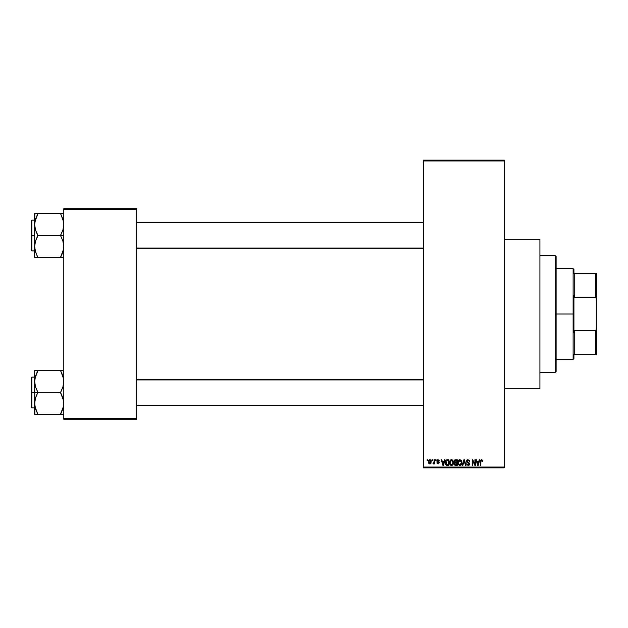 <?xml version="1.0" encoding="UTF-8"?>
<svg xmlns="http://www.w3.org/2000/svg" width="628" height="628" viewBox="0 0 628 628"><rect width="100%" height="100%" fill="white"/><g stroke="black" fill="none" stroke-linecap="round" stroke-linejoin="round"><path stroke-width="0.94" d="M504.292 388.497L539.915 388.497L539.915 239.504L504.292 239.504L539.915 239.504L539.915 388.497L504.292 388.497M423.319 160.956L423.319 467.044L504.292 467.044L504.292 160.956L423.319 160.956L423.319 160.148L504.292 160.148L504.292 160.956L504.292 160.148L423.319 160.148L423.319 467.852L504.292 467.852L504.292 160.956L423.319 160.956M432.001 460.56L432.001 459.751L432.519 459.751L432.519 460.56L432.001 460.56L432.519 460.56L432.519 459.751L432.001 459.751L432.519 459.751L432.519 460.56L432.001 460.56L432.001 459.751L432.001 460.56M434.019 463.338L432.959 463.731L433.964 462.734L434.066 459.751L434.576 459.751L434.576 463.872L434.066 463.872L434.066 463.221L433.571 463.927L432.959 463.731L434.066 461.894L432.959 463.731L433.446 463.951L434.066 463.221L434.066 463.872L434.576 463.872L434.576 459.751L434.066 459.751L434.576 459.751L434.576 463.872L434.066 463.872M435.534 460.56L435.534 459.751L436.052 459.751L436.052 460.56L435.534 460.56L436.052 460.56L436.052 459.751L435.534 459.751L436.052 459.751L436.052 460.56L435.534 460.56L435.534 459.751L435.534 460.56M436.86 461.015L437.598 459.767L439.011 460.065L439.365 461.007L438.069 460.269L437.378 460.905L439.2 462.294L438.799 463.778L437.127 463.44L436.931 462.773L438.109 463.362L438.768 462.757L437.159 461.886L436.86 461.015L438.776 462.86L438.109 463.362L436.931 462.773L438.124 463.951L439.286 462.773L437.378 460.905L438.069 460.269L439.365 461.007L438.109 459.68L436.86 461.015M444.491 459.751L444.043 461.447L444.491 459.751L445.032 459.751L443.462 465.419L442.921 465.419L441.28 459.751L441.814 459.751L442.261 461.447L444.043 461.447L442.261 461.447L441.814 459.751L441.28 459.751L442.921 465.419L443.462 465.419L445.032 459.751L444.491 459.751L445.032 459.751L443.462 465.419L442.921 465.419L441.28 459.751L441.814 459.751M451.508 459.68L452.859 460.387L453.495 462.514L452.639 465.05L450.794 465.332L449.609 463.558L450.033 460.544L451.508 459.68L450.033 460.544L449.522 462.585L451.508 465.497C452.945 465.113 453.612 464.123 453.495 462.514L452.992 460.567L451.508 459.68L452.984 460.567M459.971 459.68L461.454 460.567L461.965 462.514L461.109 465.05L459.256 465.332L458.079 463.558L458.495 460.544L459.971 459.68L458.495 460.544L457.985 462.585L459.971 465.497C461.407 465.113 462.075 464.123 461.965 462.514L461.454 460.567L459.971 459.68M482.265 460.081L481.456 459.68L482.359 460.23L482.571 461.447L482.061 461.517L481.7 460.41L480.915 460.685L480.805 465.419L480.294 465.419L480.475 460.332L481.456 459.68L480.294 461.572L480.294 465.419L480.805 465.419L480.883 460.771L481.433 460.34L482.061 461.517L482.571 461.447L482.265 460.081L481.574 459.688M479.235 459.751L478.787 461.447L479.235 459.751L479.776 459.751L478.206 465.419L477.665 465.419L476.024 459.751L476.558 459.751L477.005 461.447L478.787 461.447L477.005 461.447L476.558 459.751L476.024 459.751L477.665 465.419L478.206 465.419L479.776 459.751L479.235 459.751L479.776 459.751L478.206 465.419L477.665 465.419L476.024 459.751L476.558 459.751M474.917 459.751L474.917 464.288L474.917 459.751L475.435 459.751L475.435 465.419L474.886 465.419L472.711 460.874L472.711 465.419L472.193 465.419L472.193 459.751L472.751 459.751L474.917 464.288L472.751 459.751L472.193 459.751L472.193 465.419L472.711 465.419L472.711 460.874L474.886 465.419L475.435 465.419L475.435 459.751L474.917 459.751L475.435 459.751L475.435 465.419L474.886 465.419M466.455 461.321L467.42 459.782L469.328 460.245L469.768 461.596L468.135 460.348L466.965 461.313L469.532 463.385L469.006 465.254L467.004 465.003L466.596 463.802L468.229 464.83L469.092 463.77L466.894 462.444L466.455 461.321L467.232 462.671L468.943 463.346L469.1 463.919L468.135 464.83L466.596 463.802L468.15 465.497L469.618 463.943L466.965 461.313L468.009 460.34L469.768 461.596L468.056 459.68L466.455 461.321M463.982 461.313L462.844 465.419L462.302 465.419L463.927 459.751L464.43 459.751L465.952 465.419L465.419 465.419L464.21 460.418L462.844 465.419L462.302 465.419L462.844 465.419L464.21 460.418L465.419 465.419L465.952 465.419L464.43 459.751L463.927 459.751L464.43 459.751L465.952 465.419L465.419 465.419L464.304 460.866M455.653 459.751L454.083 461.415L454.853 459.892L457.255 459.751L457.255 465.419L454.609 465.042L454.24 463.825L454.79 462.805L454.083 461.415L454.79 462.805L454.232 463.998L455.653 465.419L457.255 465.419L457.255 459.751L455.653 459.751L457.255 459.751L457.255 465.419L455.653 465.419M447.277 459.751L447.277 459.751C445.841 460.049 445.189 461.007 445.323 462.616L446.131 460.112L448.785 459.751L448.785 465.419L446.186 465.128L445.323 462.616L446.524 465.317L448.785 465.419L448.785 459.751L447.277 459.751L448.785 459.751L448.785 465.419M428.398 461.855L428.665 460.434L429.466 459.727L430.51 459.884L431.122 460.748L430.989 463.213L430.188 463.904L429.16 463.747L428.398 461.855L429.827 463.951L431.263 461.815L429.827 459.68L428.398 461.855L428.783 463.378M427.142 460.56L427.142 459.751L427.66 459.751L427.66 460.56L427.142 460.56L427.66 460.56L427.66 459.751L427.142 459.751L427.66 459.751L427.66 460.56L427.142 460.56L427.142 459.751L427.142 460.56M63.789 208.731L136.668 208.731L136.668 209.54L63.789 209.54L63.789 418.46L136.668 418.46L136.668 208.731L63.789 208.731L63.789 209.54L63.789 208.731M63.789 419.269L136.668 419.269L136.668 209.54L63.789 209.54L63.789 419.269L63.789 418.46L136.668 418.46L136.668 419.269L63.789 419.269M423.319 467.852L423.319 467.044L504.292 467.044L504.292 467.852L423.319 467.852M482.571 461.447L482.053 461.337M482.061 461.517L481.433 460.34L480.805 461.533M481.527 460.348L480.883 460.771M480.805 465.419L480.294 465.419L480.294 461.572M480.294 461.415L480.475 460.332M478.136 463.762L478.615 462.106L478.136 463.762M477.688 463.959L477.186 462.106L478.615 462.106L477.186 462.106L477.767 464.249M472.711 465.419L472.193 465.419L472.193 459.751L472.751 459.751M469.768 461.596L469.163 461.172M467.515 460.434L466.965 461.313M467.381 462.067L468.252 462.389M469.03 462.718L469.532 464.532M469.524 464.555L469.108 465.167M466.596 463.802L467.185 464.147M467.931 464.814L469.1 463.919L467.789 462.867M468.543 464.775L468.943 463.346L467.232 462.671L468.943 463.346M466.698 460.395L467.381 459.798M467.138 459.932L467.734 459.704M463.927 459.751L462.302 465.419L463.927 459.751M461.666 460.976L461.839 461.478M461.941 463.032L461.886 463.488M458.409 464.477L458.04 463.315M458.628 460.363L457.993 462.318M459.123 459.908L459.751 459.696M458.252 461.015L458.095 461.525M459.861 464.83L460.693 464.602M459.044 464.414L459.759 464.814M458.762 463.974L459.971 464.83L458.723 463.88L458.503 462.601L458.723 463.88L458.503 462.601L459.979 460.34L458.793 461.133L458.503 462.601L458.675 461.407M459.884 460.348L460.662 460.56L459.979 460.34L461.447 462.506L461.18 464.014L461.447 462.506L460.065 464.83M461.431 462.137L460.803 460.669M461.282 461.407L460.928 460.803M455.371 465.403L454.617 465.05M454.232 463.998L454.719 462.86M454.601 461.415L454.711 460.866L455.716 462.404L454.601 461.415L455.112 460.489L454.9 462.192L456.737 462.404L455.716 462.404M455.535 464.751L454.75 463.778L455.135 464.673L456.737 464.759L455.842 464.759L454.75 463.904L455.229 463.119L454.853 463.425M455.771 463.064L456.737 463.064L456.737 464.759L456.737 463.064L455.229 463.119L454.758 464.108M455.229 463.119L454.75 463.904L455.112 463.166M455.237 460.45L456.737 460.418L456.737 462.404L456.737 460.418L455.112 460.489M453.228 461.023L453.377 461.478M453.447 461.831L453.487 462.255M453.479 463.032L453.416 463.488M453.314 463.911L452.969 464.657M449.57 463.315L449.907 464.414M449.522 462.585L449.538 462.977M450.653 459.916L451.273 459.696M451.744 459.696L452.16 459.814M451.752 465.481L452.184 465.356M451.399 464.83L452.231 464.602M450.582 464.414L451.296 464.814M450.205 461.407L450.252 463.88L450.041 462.601L451.516 460.34L452.984 462.506L452.372 464.485L452.984 462.506L451.501 464.83L450.457 464.249M451.422 460.348L452.341 460.669L450.661 460.685L450.041 462.765L450.252 463.88L451.595 464.83M452.969 462.137L452.395 460.732M447.34 465.419L446.932 465.403M446.437 465.277L445.919 464.853M445.715 464.532L445.338 463.017M445.542 464.147L445.409 463.629M445.338 462.177L445.542 461.093M446.335 459.971L446.791 459.798M446.375 460.709L446.045 461.242L448.266 460.418L448.266 464.759L446.626 464.649L445.974 461.478M446.924 460.45L446.461 460.63M445.896 463.417L446.626 464.649L448.266 464.759L448.266 460.418L447.238 460.418M446.21 464.265L447.356 464.759M446.233 460.874L445.849 462.915M443.392 463.762L443.87 462.106L443.392 463.762M443.015 464.249L442.434 462.106L443.203 464.563M442.434 462.106L443.87 462.106L442.434 462.106M439.341 460.881L438.784 460.771M438.846 461.078L437.936 460.277M438.375 460.324L437.378 460.905L438.25 461.588M437.378 460.905L438.069 460.269L437.386 460.779M436.931 462.773L438.109 463.362L438.776 462.86L438.022 462.279M437.504 462.954L438.109 463.362L438.642 462.546M437.952 463.346L437.449 462.695L438.109 463.362L438.611 462.514M434.066 463.221L433.446 463.951L434.066 463.221L433.446 463.951L432.959 463.731M433.548 463.205L433.964 462.734L433.108 463.142L434.011 462.522M434.066 459.751L434.066 461.894M430.007 459.688L430.533 459.9M429.293 463.833L428.9 463.527M428.445 461.133L428.728 460.332M429.254 459.814L429.74 459.68M428.453 462.561L428.563 462.954M429.364 460.442L428.94 461.329M429.717 463.354L428.908 461.815L429.842 463.362L430.753 461.815L430.086 463.315L430.722 462.31L430.62 460.928M428.995 461.078L428.908 461.815L429.819 460.269L430.745 461.564M430.714 461.313L429.945 460.277M477.822 464.477L478.065 464.021M446.045 461.242L445.849 462.279M428.916 461.572L428.916 462.067M430.455 460.614L430.062 460.308M555.301 255.698L556.11 256.507L556.11 371.493L555.301 372.302L539.915 372.302L555.301 372.302L555.301 255.698L539.915 255.698L555.301 255.698L555.301 372.302L556.11 371.493L556.11 256.507L555.301 255.698M37.28 413.004L35.545 408.938L34.642 403.419L35.537 397.932L37.876 392.202L35.545 387.029L34.642 381.51L34.642 392.461L37.876 392.461L35.545 387.029L34.642 381.51L35.537 376.031L37.876 370.559L60.547 370.559L62.878 375.991L63.789 381.51L62.894 386.989L60.547 392.461L37.876 392.461L60.547 392.461L62.878 397.901L63.789 403.419L62.894 408.899L60.547 414.37L37.876 414.37L35.545 408.938L34.642 403.419L35.537 397.932L37.876 392.461L34.642 392.461L34.642 414.37L63.554 414.37M31.887 392.461L31.887 377.083L31.887 392.461L34.642 392.461L31.887 392.461L31.887 407.847L31.4 407.36L31.4 377.561L31.887 407.847L31.887 392.461L31.4 392.461L31.4 377.561L31.887 377.083L31.887 392.461M35.537 414.37L36.573 414.37M61.858 414.37L60.547 414.111L63.232 407.737M34.76 405.421L34.878 406.206L34.76 405.421M35.199 407.737L35.545 408.922M61.952 373.582L63.554 378.708L63.789 381.51L62.894 386.989L60.547 392.728L63.554 400.617L63.24 407.682M63.232 377.208L62.894 376.031M61.858 370.559L63.789 370.559L60.547 370.559L63.561 378.747M60.547 370.559L34.642 370.559L34.642 381.51L35.537 376.031L37.876 370.818L34.87 378.731M34.878 370.559L36.573 370.559L34.642 370.559L34.878 414.37M31.4 392.461L31.4 407.36L31.4 392.461M37.876 414.37L34.878 406.222M37.876 370.818L36.573 373.37L37.876 370.818L36.573 370.559M36.487 373.558L35.184 377.247M36.573 373.37L35.207 377.161M61.152 371.925L61.858 373.377M423.319 379.924L136.668 379.924L423.319 379.924M136.668 248.076L423.319 248.076L136.668 248.076M573.929 273.51L573.929 269.467L573.929 273.51L574.738 273.51L573.929 273.51M574.738 297.484L574.738 273.51L574.738 297.484L595.791 297.484L596.6 299.768L596.6 328.232L595.791 330.516L574.738 330.516L573.929 332.557L573.929 295.443L574.738 297.484L595.791 297.484L595.791 273.51L574.738 273.51L595.791 273.51L595.791 297.484L596.6 299.768L596.6 354.49L596.6 328.232L595.791 330.516L574.738 330.516L573.929 332.557L573.929 314L573.121 314L573.929 314L573.929 295.443L574.738 297.484M556.11 268.651L573.121 268.651L573.121 314L573.121 268.651L573.929 269.467M556.11 314L573.121 314L556.11 314M573.929 354.49L573.929 358.533L573.929 354.49L574.738 354.49L574.738 330.516L574.738 354.49L596.6 354.49L595.791 354.49L595.791 330.516L595.791 354.49L573.929 354.49M556.11 359.349L573.121 359.349L573.121 314L573.121 359.349L573.929 358.533M596.6 273.51L595.791 273.51L596.6 273.51L596.6 299.768L596.6 273.51M63.789 213.63L60.547 213.63L62.878 219.062L63.789 224.581L62.894 230.068L60.547 235.272L63.789 235.539L60.547 235.539L62.878 240.971L63.789 246.49L63.561 249.253L61.858 254.623L63.24 250.753M31.887 235.539L31.887 250.917L31.887 235.539L31.4 235.539L31.4 220.64L31.887 220.153L31.887 250.917L31.4 250.439L31.4 235.539L34.642 235.539L31.887 235.539L31.887 220.153L31.887 235.539M61.858 257.441L60.547 257.441L61.858 254.63L60.547 257.441L37.876 257.441L35.545 252.009L34.642 246.49L35.537 241.011L37.876 235.798L35.545 230.099L34.642 224.581L35.537 219.101L37.876 213.889L34.87 221.802L37.876 213.63L34.642 213.63L36.573 213.63L34.642 213.63L34.642 257.441L63.554 257.441M36.479 254.419L34.87 249.269M35.192 250.792L35.545 251.993M63.232 220.287L62.894 219.101M62.886 213.63L37.876 213.63L60.547 213.63L62.878 219.062L63.789 224.581L62.894 230.068L60.547 235.539L37.876 235.539L60.547 235.539L62.878 240.971L63.789 246.49L63.561 249.253L61.858 254.623L63.224 250.839M37.28 256.075L35.545 252.009L34.642 246.49L35.537 241.011L37.876 235.272L35.545 230.099L34.642 224.581L34.642 257.441L36.573 257.441M31.4 235.539L31.4 220.64L31.4 235.539M34.878 213.63L34.642 224.581L35.184 220.318M37.876 213.889L36.573 216.44L37.876 213.889L36.573 213.63M34.878 221.778L36.573 216.44L35.199 220.263M35.207 250.839L35.537 251.969L35.207 250.839M37.876 257.441L36.573 254.63M60.547 213.63L61.858 213.63M61.152 214.996L63.554 221.778M60.547 414.111L63.554 406.222M60.547 257.182L63.561 249.253M34.76 222.579L34.87 221.817L34.76 222.579M34.642 377.083L31.887 377.083M34.642 407.847L31.887 407.847M136.668 405.421L423.319 405.421M136.668 379.508L423.319 379.508M423.319 222.579L136.668 222.579M423.319 248.492L136.668 248.492M34.642 250.917L31.887 250.917M34.642 220.153L31.887 220.153"/></g></svg>
